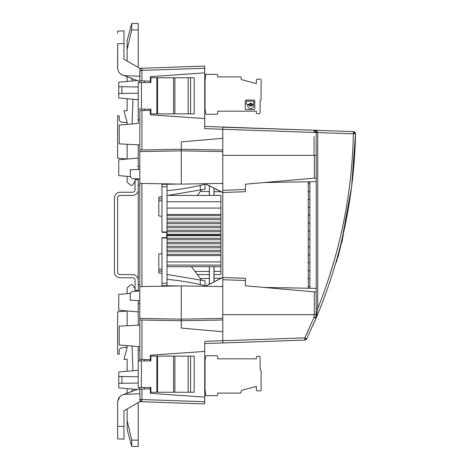 <?xml version="1.0" encoding="UTF-8"?>
<svg xmlns="http://www.w3.org/2000/svg" width="470" height="470" viewBox="0 0 470 470"><rect width="100%" height="100%" fill="white"/><g stroke="black" fill="none" stroke-linecap="round" stroke-linejoin="round"><path stroke-width="0.7" d="M161.974 216.276L158.807 216L158.807 200.813L161.974 200.813M222.78 127.176L222.78 150.136L222.78 127.047L204.726 126.418M139.954 69.672L139.802 82.508L139.802 70.477L204.726 68.273L204.726 66.07L141.94 68.262L141.94 80.875L150.312 81.169L144.39 80.963L144.39 82.508M204.726 68.273L204.726 128.633L222.78 129.262M316.057 318.155A497.624 497.325 90 0 0 331.45 276.918A497.624 497.325 90 0 0 355.531 133.874L353.393 133.827L353.393 131.612L204.732 126.418M205.396 286.306L222.78 277.494L222.78 150L181.291 149.272L139.802 150L139.802 151.581L181.291 150.858L181.291 141.911L222.78 138.28M263.97 182.554L316.21 181.643L316.21 155.353L222.78 155.353L222.78 151.581L222.78 183.388L181.291 184.111L181.291 149.272L139.802 150M167.42 183.87L161.974 184.058L161.974 232.309L161.974 231.98L167.038 231.98L161.974 231.98L161.974 184.334L178.071 184.058M158.807 216L158.807 196.995L161.974 196.719M167.42 286.13L161.974 285.942L161.974 238.02L167.038 238.02L161.974 238.02L161.974 237.691L161.974 238.02L161.974 237.691L166.721 237.609L166.721 232.392L161.974 232.309L161.974 231.98M161.974 273.282L158.807 273.005L158.807 254L161.974 253.724M181.291 286.612L181.291 292.223M139.802 292.405L139.802 151.581M222.78 342.765L222.78 340.732L222.78 342.953L204.726 343.582L204.726 351.419L204.726 342.383M305.747 339.416L306.158 338.529L305.941 339.728L304.836 339.434L304.801 340.086A2.215 2.215 0 0 0 306.722 338.829A2.215 2.215 0 0 1 304.801 340.086L304.801 337.871L306.722 338.829L316.034 318.225L316.21 314.647L314.066 314.647L314.066 317.356L316.21 317.356A2.215 2.215 0 0 1 316.034 318.225L316.445 316.798L316.21 310.535L316.034 318.225L314.066 317.356L304.801 337.871L222.78 340.732L222.78 318.425L181.291 319.148L139.802 318.425L139.802 319.999L181.291 320.728L181.291 285.889L139.802 286.612L139.802 318.425M222.78 319.036L222.78 314.647L222.78 319.036M181.291 285.889L222.78 286.612L222.78 318.425M316.21 181.643L316.21 288.357L263.97 287.446M178.071 285.942L161.974 285.666L161.974 283.263L161.974 285.666M316.21 288.357L316.198 317.585M222.78 331.72L181.291 328.089L181.291 296.494M204.726 397.591L204.726 351.419L150.312 355.226L150.312 360.889M204.726 401.727L204.726 403.93L142.14 401.744M150.312 387.491L150.312 393.314L204.726 397.121L204.726 403.93L193.011 403.519M204.726 342.889L204.726 343.411M222.78 336.614L222.78 342.278M158.807 254L158.807 269.187L161.974 269.187M117.688 68.726L117.635 43.745L117.635 67.915C118.117 72.539 120.661 75.135 125.279 75.717L139.802 76.222L139.802 74.836L139.802 75.776M139.802 393.743L139.802 394.218M139.972 400.375L139.802 387.491L139.802 393.778L125.249 394.283M138.221 346.602L138.221 350.144L139.802 350.162L139.802 360.889L139.802 319.999L139.802 346.743L138.991 346.672M139.802 300.559L130.302 300.224L130.302 294.449C130.472 292.581 131.488 291.523 133.345 291.283L139.802 291.059L139.802 319.036M139.802 150.03L139.802 110.662L141.94 110.585L141.94 149.959M138.245 123.393L119.215 125.061L119.215 143.838L139.802 144.919L139.802 110.662M157.538 392.244L194.175 392.244L194.175 356.137L157.538 356.137L157.538 392.244L150.888 392.244L150.888 387.491L138.221 387.491L138.221 350.162L139.802 350.162L139.802 346.743L119.215 344.939L119.215 326.162L139.802 325.081M140.066 110.65L140.742 110.626M141.711 110.591L142.721 110.556M141.94 80.875L139.837 80.805M204.726 72.879L150.312 76.686L150.312 82.508M150.312 109.111L150.312 110.291L144.39 110.497L144.39 109.111M139.978 69.619L139.802 70.465A2.215 2.215 0 0 1 141.94 68.262L141.088 68.467M141.141 68.444L139.802 68.338L123.968 59.197L123.968 31.496M131.688 30.004L138.221 29.833L138.221 67.422L139.802 68.338L143.573 68.203M123.968 48.146L123.968 56.059M123.968 30.897L123.968 33.018M123.968 37.665L123.968 40.109M123.968 31.038L123.968 32.177M117.635 32.019L117.635 32.359M117.635 31.725L117.635 31.261M117.635 56.282L117.635 48.146M139.802 76.222L125.255 75.717M123.651 75.488L139.802 81.416M141.123 68.45L141.646 68.291M122.846 75.241L120.003 73.449M127.135 49.456L127.135 40.69L131.712 23.612L131.712 29.904L127.135 49.456L127.135 61.024L123.968 59.197M123.968 37.794L123.968 40.255M117.635 33.247L117.635 32.266M123.968 30.861L117.635 31.079L123.968 30.861L117.635 31.079L117.635 31.995M204.726 118.581L150.312 114.774L150.312 110.291L141.94 110.585M139.802 183.388L181.291 184.111M222.78 319.999L181.291 320.728L222.78 319.999L222.78 340.732L204.726 341.361M140.46 359.362L150.312 359.709M150.312 388.831L139.802 389.195M139.96 400.34L139.802 399.524L141.94 399.524L141.94 401.738L204.726 403.93L141.94 401.738L140.554 401.186M138.221 419.757L138.221 402.579L139.802 401.662L141.864 401.733M127.135 420.544L127.135 429.31L131.712 446.388L131.712 440.096L127.135 420.544L127.135 408.976L123.968 410.804L123.968 438.962M123.968 438.504L123.968 436.001M117.635 436.753L117.635 435.755M117.635 432.57L117.635 426.419M117.635 438.733L117.635 438.287M117.635 402.085L117.635 438.915L123.968 439.139L123.968 435.99M120.003 396.551L117.688 401.28M139.807 399.676L139.931 400.258M117.635 438.921L123.968 439.139L123.968 426.478L117.635 426.255M139.802 401.662L123.968 410.804L123.968 426.478M117.635 402.197C118.058 397.538 120.584 394.906 125.22 394.289L125.22 394.289M139.802 388.584L122.846 394.759M141.229 389.148L143.227 389.078M141.135 359.386L144.196 359.491M221.053 278.216L214.073 278.34M209.32 278.422L200.373 278.575M155.435 402.208L150.7 402.044M222.78 342.953L304.801 340.086M221.053 191.784L214.073 191.66M209.32 191.578L200.373 191.425M130.496 176.644L118.74 175.616L118.74 159.782L138.221 158.079M130.496 293.356L118.74 294.385L118.74 310.218L138.221 311.921M131.518 346.02L127.582 345.673M137.399 389.46L118.74 387.826L118.74 371.993L138.221 370.289M118.74 376.464L138.221 376.805M121.912 383.297L121.912 376.517M118.74 383.356L138.221 383.015M138.221 178.888L138.221 179.575L135.054 179.575L135.054 189.71A2.532 2.532 0 0 1 132.517 192.248L120.167 192.248A5.699 5.699 0 0 0 114.469 197.946L114.469 272.054A5.699 5.699 0 0 0 120.167 277.752L132.517 277.752A2.532 2.532 0 0 1 135.054 280.29L135.054 290.425L138.221 290.425L138.221 291.112L139.802 291.059M138.221 284.761L139.802 284.62L139.802 185.38L138.221 185.239L138.221 284.761M138.221 291.112L136.312 291.177L135.877 290.425M138.221 99.71L118.74 98.007L118.74 82.174L137.399 80.54M118.74 86.644L138.221 86.985M118.74 93.536L138.221 93.195M121.912 86.703L121.912 93.483M139.802 169.441L130.302 169.776L130.302 175.574C130.496 177.449 131.512 178.5 133.357 178.718L139.802 178.941M130.302 169.776L130.302 174.828M138.221 109.111L138.221 82.508L141.388 82.508L141.388 109.111L138.221 109.111L138.221 123.398M138.221 169.5L138.221 144.836M138.221 300.5L138.221 303.726L139.802 303.726M138.221 325.164L138.221 303.726M141.376 387.491L141.382 360.889L138.221 360.889M157.538 356.137L150.888 356.137L150.888 360.889L141.382 360.889M139.802 144.919L139.802 150.124M138.221 166.274L139.802 166.274M138.221 119.838L139.802 119.838M157.538 113.863L194.175 113.863L194.175 77.756L157.538 77.756L157.538 113.863L150.888 113.863L150.888 109.111L141.388 109.111M157.538 77.756L150.888 77.756L150.888 82.508L141.388 82.508M308.291 286.6L309.871 286.6M308.291 286.465L309.871 286.465L309.871 278.546L308.291 278.546M309.871 278.404L308.291 278.404M308.291 270.767L309.871 270.767M308.291 270.632L309.871 270.632L309.871 262.712L308.291 262.712M308.291 254.793L309.871 254.793L309.871 246.879L308.291 246.879M309.871 262.571L308.291 262.571M222.78 286.218L222.028 286.6M222.78 286.06L221.722 286.594M309.871 246.738L308.291 246.738M308.291 239.095L309.871 239.095M213.979 266.672L213.979 281.906L222.78 277.341M205.108 286.306L213.979 281.906M308.291 231.04L309.871 231.04L309.871 238.96L308.291 238.96M209.32 195.414L209.397 185.785L209.397 195.414M209.397 266.672L209.397 284.215M209.32 284.168L209.32 266.672M209.397 185.785L213.979 188.094L213.979 195.414M214.073 281.759L214.073 266.672M214.073 195.414L213.979 188.094M222.78 192.659L214.073 188.241M209.32 185.832L205.108 183.694M316.21 177.983L245.422 184.181L245.422 191.701L222.78 192.494L205.396 183.694M222.78 183.782L222.028 183.4M221.722 183.406L222.78 183.94M309.871 223.262L308.291 223.262M308.291 230.905L309.871 230.905M308.291 223.121L309.871 223.121L309.871 215.207L308.291 215.207M308.291 199.368L309.871 199.368L309.871 207.288L308.291 207.288M308.291 207.429L309.871 207.429M308.291 215.066L309.871 215.066M308.291 199.233L309.871 199.233M308.291 183.535L309.871 183.535L309.871 191.454L308.291 191.454M308.291 191.596L309.871 191.596M308.291 183.4L309.871 183.4M308.291 254.934L309.871 254.934M214.073 274.586L220.882 274.586L220.882 195.414L167.038 195.414L167.038 186.737L167.038 285.754L167.038 266.672L220.882 266.672L220.882 265.092L167.038 265.092M209.32 274.586L197.353 274.586M161.974 186.737L167.038 186.737L167.038 184.246L167.038 186.737L161.974 186.737L161.974 184.334M161.974 238.02L161.974 283.263L167.038 283.263L161.974 283.263M127.135 310.952L127.135 325.745L127.135 311.005L117.635 311.839L117.635 354.116L119.215 354.251L119.215 350.879C119.345 349.075 120.296 348.023 122.083 347.73L127.135 347.283L127.135 345.632L127.135 347.283M135.054 288.991L132.945 285.343L131.612 284.556L130.778 284.773L127.135 287.834L127.135 293.65M132.957 370.748L132.094 346.067M133.116 389.084L131.3 391.68M131.712 440.096L138.221 440.167L138.221 402.579M129.321 430.097L128.269 425.567M127.135 393.196L127.135 388.561M127.135 371.259L127.135 359.309L123.968 359.309L127.135 347.489M131.712 446.388L138.221 446.5L138.221 440.167M138.221 438.116L138.221 425.914M127.135 124.368L127.135 122.511L122.083 122.271C120.296 121.977 119.345 120.925 119.215 119.121L119.215 115.749L117.635 115.884L117.635 158.161L127.135 158.995L127.135 144.255L127.135 159.048M135.054 181.009L132.945 184.657L131.612 185.444L130.778 185.227L127.135 182.166L127.135 176.35M132.094 123.933L132.957 99.252M133.116 80.916L131.3 78.32M136.312 178.823L135.877 179.575M127.135 98.741L127.135 110.691L123.968 110.691L127.135 122.511M127.135 76.804L127.135 81.439M138.221 29.833L138.221 23.5L131.712 23.612M353.358 135.466L353.393 133.827C352.059 194.204 340.174 252.419 317.738 308.479L317.738 132.581L353.416 133.827M316.21 136.653L316.21 132.581L317.732 132.505C317.027 130.901 315.805 130.149 314.066 130.237L353.393 131.612A2.215 2.215 0 0 1 355.531 133.827A2.215 2.215 0 0 0 354.926 132.305L353.428 132.258L353.393 133.827M316.21 132.581L316.21 191.137M316.21 308.479L317.738 308.479L316.21 317.356A2.215 2.215 0 0 1 316.163 317.796L315.587 317.356M322.532 302.139L322.532 302.139A497.707 497.407 90 0 1 316.104 318.049L316.063 318.143A2.215 2.215 0 0 0 316.163 317.796M315.452 317.955L315.852 317.726M316.093 318.055L312.803 325.657A2.215 2.215 0 0 1 312.797 325.675M331.45 276.918C346.461 230.412 354.486 182.73 355.531 133.874A2.215 2.215 0 0 0 355.531 133.827A2.215 2.215 0 0 1 355.531 133.874A2.215 2.215 0 0 0 355.531 133.827A2.215 2.215 0 0 1 355.531 133.874A497.636 497.336 90 0 1 353.152 173.33M354.891 133.856L354.644 132.587L353.428 132.258M222.78 155.353L316.21 155.353L316.21 132.452L317.738 132.581M316.21 163.672L316.21 167.062M316.21 310.535L316.21 306.328M222.78 190.28L245.422 189.486L245.422 191.701M308.291 181.784L308.291 288.216M222.78 127.047L314.066 130.237L222.78 127.217M316.21 292.017L245.422 285.819L245.422 278.299L222.78 277.506L222.78 314.647L316.21 314.647M222.78 151.052L222.78 150.4M309.871 181.755L309.871 288.245M306.17 338.541L304.801 337.871L308.819 329.282M329.112 277.188L334.123 260.844M316.21 132.452L315.252 130.631L314.066 130.237L316.21 132.452L314.066 132.452L314.066 130.237A2.215 2.215 0 0 1 316.21 132.452A2.215 2.215 0 0 0 314.066 130.237A2.215 2.215 0 0 1 316.21 132.452M342.912 235.476L343.235 235.476A498.206 498.206 0 0 1 336.144 262.712L335.815 262.712M138.221 290.425L138.221 280.29A5.699 5.699 0 0 0 132.517 274.586L120.167 274.586A2.532 2.532 0 0 1 117.635 272.054L117.635 197.946A2.532 2.532 0 0 1 120.167 195.414L132.517 195.414A5.699 5.699 0 0 0 138.221 189.71L138.221 179.575M338.147 256.685L341.572 242.455M341.849 242.532L342.078 241.621M341.937 240.963L342.325 240.711L342.019 240.628M342.325 240.711L342.084 240.364M342.389 240.446L342.16 240.047M342.471 240.129L342.283 239.53M204.726 80.394L205.043 80.511L205.043 106.167L204.726 106.167M167.038 234.524L220.882 234.524M220.882 235.476L167.038 235.476M220.882 208.081L167.038 208.081M220.882 266.672L167.038 266.672M220.882 261.919L167.038 261.919M220.882 255.586L167.038 255.586M167.038 254.364L220.882 254.364M220.882 251.832L167.038 251.832M167.038 250.346L220.882 250.346M220.882 247.813L167.038 247.813M167.038 246.321L220.882 246.321M220.882 243.789L167.038 243.789M167.038 242.303L220.882 242.303M220.882 239.765L167.038 239.765M167.038 238.278L220.882 238.278M220.882 235.746L167.038 235.746M201.624 189.768L197.353 195.414M167.038 190.661A270.009 270.009 0 0 0 200.296 185.427L205.043 184.328L205.043 189.199L167.755 195.414M200.296 185.427L200.296 189.992M161.974 198.91L158.807 198.91M200.296 284.573L205.043 285.672L205.043 280.801L200.296 280.008L200.296 284.573A270.009 270.009 0 0 0 167.038 279.339M167.038 274.468L200.296 280.008M191.361 266.672L201.624 280.232M161.974 271.09L158.807 271.09M220.882 214.414L167.038 214.414M220.882 215.636L167.038 215.636M167.038 218.168L220.882 218.168M220.882 219.655L167.038 219.655M167.038 222.187L220.882 222.187M220.882 223.679L167.038 223.679M167.038 226.211L220.882 226.211M220.882 227.697L167.038 227.697M167.038 230.235L220.882 230.235M220.882 231.722L167.038 231.722M167.038 234.254L220.882 234.254M204.726 389.606L205.043 389.489L205.043 363.833L204.726 363.833M205.043 80.511L205.79 74.889A0.635 0.635 0 0 1 206.412 74.366L216.764 74.366A0.952 0.952 0 0 1 217.71 75.317L217.71 76.886L240.199 76.886A0.952 0.952 0 0 1 241.151 77.838L241.151 78.813A0.952 0.952 0 0 0 241.85 79.73L256.35 83.613L256.35 80.129A0.952 0.952 0 0 1 257.301 79.183L260.151 79.183A0.952 0.952 0 0 1 261.103 80.129L261.103 99.199A0.952 0.952 0 0 1 260.151 100.145L260.057 112.753A0.952 0.952 0 0 1 259.105 113.705L257.301 113.705A0.952 0.952 0 0 1 256.35 112.753L256.35 111.184L217.71 111.184L217.71 113.323A0.952 0.952 0 0 1 216.764 114.275L206.412 114.275A0.635 0.635 0 0 1 205.79 113.746L205.043 109.522L205.043 106.167M254.769 108.934L254.769 100.768A0.67 0.67 0 0 0 254.1 100.098L245.933 100.098A0.67 0.67 0 0 0 245.264 100.768L245.264 108.934A0.67 0.67 0 0 0 245.933 109.598L254.1 109.598A0.67 0.67 0 0 0 254.769 108.934M206.324 74.372A1.586 1.586 0 0 0 206.007 74.383M206.371 74.372L204.726 74.425M204.726 79.33A0.952 0.952 0 0 1 205.043 80.041M253.735 101.685A0.499 0.499 0 0 0 253.236 101.179L246.797 101.179A0.499 0.499 0 0 0 246.298 101.685L246.298 103.823A0.499 0.499 0 0 0 246.797 104.328L248.971 104.328A0.499 0.499 0 0 0 249.423 104.046A1.445 1.445 0 0 1 252.026 104.046A0.499 0.499 0 0 0 252.478 104.328L253.236 104.328A0.499 0.499 0 0 0 253.735 103.823L253.735 101.685M249.423 105.309A0.499 0.499 0 0 0 248.971 105.027L248.213 105.027A0.499 0.499 0 0 0 247.714 105.527L247.714 105.568A3.014 3.014 0 0 0 250.727 108.576A3.014 3.014 0 0 0 253.735 105.568L253.735 105.527A0.499 0.499 0 0 0 253.236 105.027L252.478 105.027A0.499 0.499 0 0 0 252.026 105.309A1.445 1.445 0 0 1 249.423 105.309M250.727 103.952A0.723 0.723 0 0 0 250.005 104.675A0.723 0.723 0 0 0 250.727 105.398A0.723 0.723 0 0 0 251.45 104.675A0.723 0.723 0 0 0 250.727 103.952M205.043 363.833L205.043 360.478L205.79 356.254A0.635 0.635 0 0 1 206.412 355.725L216.764 355.725A0.952 0.952 0 0 1 217.71 356.677L217.71 358.816L256.35 358.816L256.35 357.247A0.952 0.952 0 0 1 257.301 356.295L259.105 356.295A0.952 0.952 0 0 1 260.057 357.247L260.151 369.855A0.952 0.952 0 0 1 261.103 370.801L261.103 389.871A0.952 0.952 0 0 1 260.151 390.817L257.301 390.817A0.952 0.952 0 0 1 256.35 389.871L256.35 386.387L241.85 390.27A0.952 0.952 0 0 0 241.151 391.187L241.151 392.162A0.952 0.952 0 0 1 240.199 393.114L217.71 393.114L217.71 394.683A0.952 0.952 0 0 1 216.764 395.634L206.412 395.634A0.635 0.635 0 0 1 205.79 395.111L205.043 389.489M204.726 395.576L206.371 395.628M205.043 389.959A0.952 0.952 0 0 1 204.726 390.67M206.324 395.628A1.586 1.586 0 0 1 206.007 395.617M141.934 286.577L141.934 183.423M117.635 43.745L123.968 43.522M181.291 150.858L222.78 151.581M141.934 359.415L141.934 320.041M204.726 401.715L141.94 399.524L141.934 389.125M139.802 399.529L141.094 401.533A2.215 2.215 0 0 1 139.925 400.24M144.378 389.037L144.378 387.491M144.378 360.889L144.378 359.503M156.868 392.244L156.868 356.137M174.905 356.137L174.905 392.244M173.565 392.244L173.565 356.137M188.153 392.244L188.153 356.137M190.579 356.137L190.579 392.244M174.905 77.756L174.905 113.863M188.153 113.863L188.153 77.756M173.565 113.863L173.565 77.756M156.868 113.863L156.868 77.756M190.579 77.756L190.579 113.863M194.956 271.419L209.32 271.419M214.073 271.419L220.882 271.419M314.066 136.576L314.066 155.353M314.342 291.852L314.342 314.647M222.78 279.721L245.422 280.514M314.342 155.353L314.342 178.148M222.78 129.268L314.066 132.452M220.882 201.748L167.038 201.748M204.726 66.07L151.199 67.939M316.069 318.125L306.722 338.829M341.984 239.418L351.589 187.007L355.531 133.833M306.029 339.663L305.471 339.957M314.736 321.251L316.034 318.225M305.941 339.728L305.441 339.969L305.941 339.728M316.21 155.353L316.21 178.148M342.289 239.494L342.612 239.583"/></g></svg>
